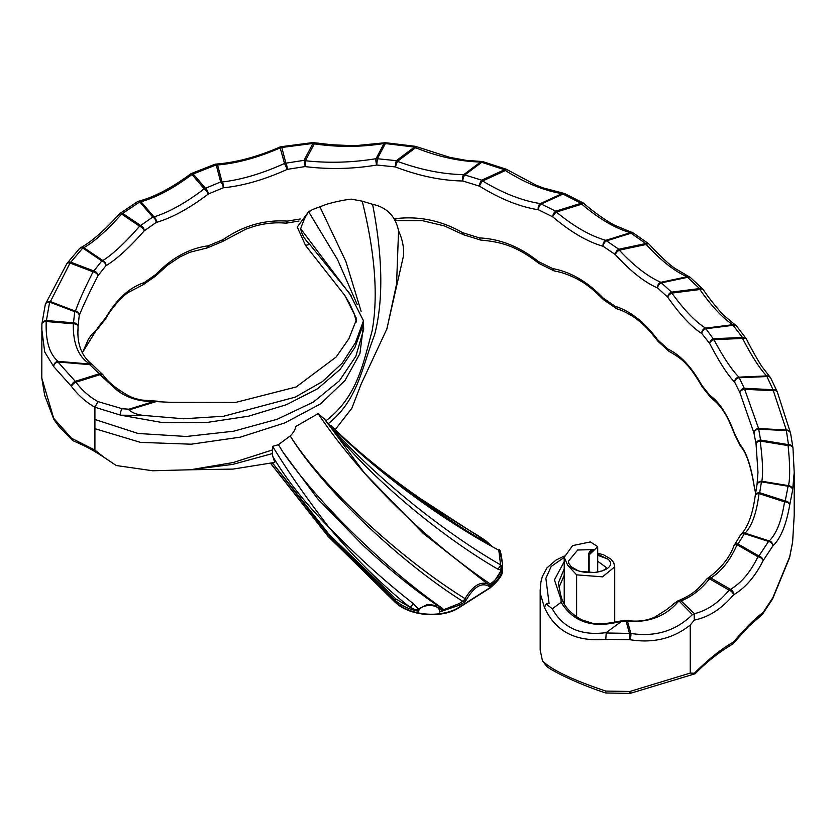 <?xml version="1.0" encoding="UTF-8"?>
<svg xmlns="http://www.w3.org/2000/svg" width="836" height="836" viewBox="0 0 836 836"><rect width="100%" height="100%" fill="white"/><g stroke="black" fill="none" stroke-linecap="round" stroke-linejoin="round"><path stroke-width="1.25" d="M564.216 561.635L554.435 579.86L561.04 599.569L561.113 602.296C573.506 622.548 593.633 628.839 621.493 621.169L621.096 621.691L626.133 621.211A4.525 3.647 164.7 0 1 627.512 621.263C649.238 622.81 666.376 616.007 678.916 600.865L692.407 614.627C675.875 630.887 655.361 637.168 630.846 633.458L627.512 621.263A4.525 1.494 -81.3 0 0 627.293 620.793A4.525 1.494 -81.3 0 0 626.822 620.437L626.822 620.437C637.356 621.994 646.771 620.845 655.058 616.968L666.261 609.82L677.683 600.99L681.058 600.833C691.602 596.82 701.08 589.474 709.471 578.805A4.525 2.508 -141.2 0 0 706.629 579.191C699 587.708 694.998 593.748 677.683 600.99M673.011 604.376L674.558 603.028M564.216 575.283L559.106 587.123L561.019 596.726L558.343 582.974L564.216 568.825M542.48 660.91L546.598 666.156C549.367 669.479 575.335 682.991 605.118 692.793A4.525 4.525 0 0 0 606.11 693.002A4.525 0.627 95.7 0 1 605.787 691.079C572.827 680.023 551.718 669.97 542.48 660.91L540.171 650.032L540.171 590.195L540.338 593.8L544.445 607.396C555.261 631.41 575.701 642.048 605.787 639.321L606.225 632.612C581.02 635.977 563.046 628.035 552.282 608.786L546.18 603.947L544.445 607.396M605.787 639.321L629.926 639.707C653.188 643.469 673.293 638.579 690.243 625.035L694.34 620.072C708.656 617.219 721.74 608.796 733.59 594.804C745.21 588.042 755.044 576.694 763.069 560.737A4.525 2.508 -153.2 0 0 757.918 556.766C750.55 572.033 741.407 582.901 730.497 589.359L710.851 578.01A4.525 3.605 -120.4 0 0 707.873 578.115L707.873 578.115A4.525 3.605 -120.4 0 0 707.057 578.836M792.967 447.908A4.525 3.689 173.1 0 0 792.956 447.803A4.525 4.525 0 0 1 792.977 447.96L794.2 472.476L792.977 448.159A4.525 2.769 175.1 0 0 792.977 447.96A4.525 2.769 175.1 0 0 788.087 445.598C790.051 464.628 790.187 477.973 788.494 485.632A4.525 4.305 -165.3 0 1 792.622 490.147A4.525 3.689 -171.8 0 0 788.108 486.228L785.213 500.952A4.525 3.657 -166 0 1 789.696 505.028A4.525 2.748 -170.1 0 0 784.544 501.84C781.587 520.838 776.477 533.87 769.224 540.923A4.525 4.128 -131.8 0 1 772.83 545.981A4.525 3.501 -149.5 0 0 768.545 541.446L758.9 556.013A4.525 3.396 -143.6 0 1 763.069 560.737L772.83 545.981C780.625 538.562 786.248 524.904 789.696 505.028L792.622 490.147L794.2 472.486L794.2 515.352L792.622 541.906L789.696 556.786L772.83 597.74L763.069 612.495C755.033 618.431 745.21 628.254 733.59 641.964C721.761 648.611 708.677 659.04 694.34 673.252L690.243 673.084L690.243 625.035M690.243 673.084L629.926 691.466L630.866 693.169L695.04 673.795M588.91 572.597L588.91 555.135L597.709 546.629L590.394 541.927L572.608 545.605L564.216 557.33L567.707 565.314L576.621 574.855L576.621 617.052M78.051 330.805L78.041 326.542A4.525 2.727 -179.2 0 0 73.307 323.793C72.962 343.732 78.5 357.15 89.943 364.047A4.525 0.533 94.8 0 0 89.745 364.663L99.265 373.796A4.525 1.766 72.6 0 1 99.933 374.685L117.291 390.454C127.25 397.988 139.434 401.667 153.824 401.499L128.953 409.201L128.984 409.922L157.502 401.196L141.806 400.057C134.93 398.438 132.088 398.667 119.715 390.255L117.291 390.454M92.765 365.018A4.525 3.835 123 0 0 92.211 364.559A4.525 3.835 123 0 0 91.835 364.35A4.525 3.835 123 0 0 89.943 364.047L58.144 361.361C49.481 354.224 45.499 340.942 46.22 321.505A4.525 0.533 94.8 0 1 46.419 320.522L73.505 322.821A4.525 3.699 -178.8 0 1 78.041 326.542L79.221 315.653C82.2 307.7 88.459 294.376 98 275.681A4.525 2.456 -153.8 0 0 93.068 271.815C83.851 290.113 77.988 303.238 75.491 311.17A4.525 2.038 110.9 0 0 74.718 311.661L73.505 322.821A4.525 0.533 94.8 0 0 73.307 323.793L46.22 321.505A4.525 2.717 -178 0 0 41.894 324.065L41.894 324.065A4.525 2.717 -178 0 0 41.894 324.149L41.8 329.279L44.705 351.998L53.713 366.596L71.509 386.472C78.187 395.261 85.993 402.189 94.917 407.236L120.718 415.199L143.165 415.387C137.031 414.604 132.307 412.785 128.984 409.922M45.28 304.523A4.525 4.525 0 0 1 45.583 303.75A4.525 4.232 -153.1 0 1 50.39 301.608A4.525 2.038 110.9 0 0 49.627 302.099A4.525 3.647 -163.7 0 0 45.28 304.523L41.894 323.992A4.525 4.525 0 0 0 41.894 324.065A4.525 3.699 -177.1 0 1 41.894 323.992L41.894 323.992A4.525 3.699 -177.1 0 1 46.419 320.522L49.627 302.099L74.718 311.661A4.525 3.678 -169.1 0 1 79.221 315.653A4.525 4.253 -161.9 0 0 75.491 311.17L50.39 301.608L70.025 263.037A4.525 2.038 110.9 0 1 70.799 262.19A4.525 3.386 -142.7 0 0 67.193 263.141L79.451 248.647A4.525 3.26 -137.1 0 1 82.764 248.031L101.825 260.916A4.525 3.313 -139.3 0 1 105.879 265.775A4.525 3.919 -121.7 0 0 102.88 260.571L83.819 247.696A4.525 2.811 124.1 0 0 82.764 248.031L70.799 262.19L93.831 270.969A4.525 3.407 -143.8 0 1 98 275.681L105.879 265.775C116.664 259.275 129.444 247.623 144.231 230.82A4.525 1.985 -139.1 0 0 139.602 226.211C125.316 242.597 113.069 254.05 102.88 260.571A4.525 2.811 124.1 0 0 101.825 260.916L93.831 270.969A4.525 2.038 110.9 0 0 93.068 271.815L70.025 263.037A4.525 2.435 -152.9 0 0 66.765 263.831L45.583 303.75A4.525 4.232 -153.1 0 0 45.374 304.262M79.451 248.647A4.525 4.525 0 0 1 80.559 247.78A4.525 3.877 -119.1 0 1 83.725 247.655A4.525 3.877 -119.1 0 1 83.819 247.696C94.562 241.489 107.165 230.287 121.628 214.068A4.525 2.811 124.1 0 1 122.683 213.368A4.525 2.884 -125.6 0 0 120.05 213.379L137.344 201.769A4.525 2.727 -122.2 0 1 139.758 201.904L152.748 217.057A4.525 2.79 -123.6 0 1 156.165 222.47A4.525 3.417 -106.4 0 0 153.991 216.879L141.002 201.727A4.525 3.313 139.4 0 0 139.758 201.904L122.683 213.368L140.667 225.511A4.525 2.916 -126.4 0 1 144.231 230.82L156.165 222.47C171.934 217.893 189.291 208.425 208.227 194.056A4.525 1.359 -127.5 0 0 204.224 188.821C185.843 202.845 169.091 212.198 153.991 216.879A4.525 3.313 139.4 0 0 152.748 217.057L140.667 225.511A4.525 2.811 124.1 0 0 139.602 226.211L121.628 214.068A4.525 1.954 -138.5 0 0 119.297 214.058L119.297 214.058C104.354 230.569 91.448 241.803 80.559 247.78L80.559 247.78A4.525 3.877 -119.1 0 0 79.859 248.292M137.344 201.769A4.525 4.525 0 0 1 138.598 201.225A4.525 3.365 -104.8 0 1 140.678 201.528A4.525 3.365 -104.8 0 1 141.002 201.727C156.457 197.4 173.439 188.33 191.956 174.515A4.525 3.313 139.4 0 1 193.21 173.972A4.525 2.205 -113.2 0 0 191.423 173.512L214.674 164.358A4.525 1.954 -109.8 0 1 216.21 164.922L220.673 181.945A4.525 2.069 -111.4 0 1 223.212 187.807A4.525 2.727 -95.9 0 0 222.052 182.008L217.59 164.974A4.525 3.657 165.3 0 0 216.21 164.922L193.21 173.972L205.468 188.278A4.525 2.247 -113.9 0 1 208.227 194.056L223.212 187.807C243.077 185.853 264.437 179.698 287.281 169.353L284.522 163.459C262.149 173.585 241.322 179.771 222.052 182.008A4.525 3.657 165.3 0 0 220.673 181.945L205.468 188.278A4.525 3.313 139.4 0 0 204.224 188.821L191.956 174.515A4.525 1.306 -127 0 0 190.483 174.055C171.526 188.027 154.232 197.087 138.598 201.225L138.598 201.225A4.525 3.365 -104.8 0 0 137.856 201.549M215.876 164.096A4.525 2.612 -94.2 0 1 217.141 164.535A4.525 2.612 -94.2 0 1 217.59 164.974C237.184 163.292 258.125 157.555 280.415 147.784A4.525 3.657 165.3 0 1 281.784 147.481L285.902 163.166A4.525 1.129 -100.5 0 1 287.281 169.353L305.035 166.583C328.893 169.562 352.813 169.039 376.775 165.026A4.525 1.264 -100.5 0 1 376.043 158.683C352.364 162.592 328.809 163.271 305.391 160.752A4.525 3.543 -152.3 0 0 304.064 160.334L285.902 163.166A4.525 3.657 165.3 0 0 284.522 163.459L279.945 147.042C257.216 156.917 235.856 162.602 215.876 164.096L215.876 164.096A4.525 4.525 0 0 0 214.674 164.358M313.615 142.653A4.525 1.264 -81.3 0 1 314.022 143.019A4.525 1.264 -81.3 0 1 314.273 143.844C337.639 147.324 360.891 147.209 384.017 143.499A4.525 3.543 -152.3 0 1 385.354 143.552L377.37 158.736L376.775 165.026L395.355 166.918C418.92 175.936 441.398 180.628 462.799 180.984A4.525 2.372 -90 0 1 463.729 174.64C442.652 174.264 420.55 169.823 397.413 161.338A4.525 2.926 -126.8 0 0 396.316 160.669L377.37 158.736A4.525 3.543 -152.3 0 0 376.043 158.683L384.017 143.499A4.525 1.327 -100 0 1 384.56 142.789L357.902 145.433L349.521 145.537L331.704 144.753L313.615 142.653A4.525 4.525 0 0 0 312.539 142.622A4.525 0.554 -95 0 1 312.936 143.437L304.064 160.334A4.525 0.794 -97.3 0 1 305.035 166.583A4.525 1.473 -83.8 0 0 305.391 160.752L314.273 143.844A4.525 3.543 -152.3 0 0 312.936 143.437L281.784 147.481A4.525 1.066 -99.8 0 0 281.011 146.718A4.525 4.525 0 0 0 279.945 147.042M692.407 614.627L694.152 614.585L694.423 613.666C707.162 610.541 718.73 602.704 729.117 590.153A4.525 2.612 -60 0 1 730.497 589.359A4.525 3.574 -119.1 0 1 733.59 594.804A4.525 2.466 -140.1 0 0 729.117 590.153L709.471 578.805A4.525 2.612 -60 0 1 710.851 578.01C721.478 571.364 730.215 560.266 737.059 544.717A4.525 2.612 -60 0 1 738.052 543.975L744.395 533.661A4.525 1.797 -72.1 0 1 745.075 533.138C752.024 525.959 756.664 512.781 759.004 493.606A4.525 1.797 -72.1 0 1 759.684 492.728L761.45 481.839A4.525 1.014 -80.7 0 1 761.826 481.254C763.216 473.552 762.662 460.134 760.185 441.011A4.525 1.014 -80.7 0 1 760.572 440.06L758.618 428.565L744.28 388.28L738.919 377.14C731.908 370.108 723.568 357.62 713.913 339.698L705.929 328.757A4.525 0.794 -97.3 0 0 705.626 328.151C695.51 321.839 684.256 310.156 671.862 293.091A4.525 0.794 -97.3 0 0 671.559 292.13L661.422 282.871A4.525 1.275 -102 0 0 660.942 282.286C648.14 276.862 634.263 266.151 619.298 250.173A4.525 1.275 -102 0 0 618.818 249.243L606.528 240.852A4.525 1.756 -107.3 0 0 605.87 240.329C590.498 236.013 574.008 226.598 556.4 212.072A4.525 1.756 -107.3 0 0 555.741 211.194L541.237 204.036A4.525 2.299 -114.6 0 0 540.37 203.587C522.301 200.807 503.042 193.273 482.591 180.994A4.525 1.003 121.4 0 0 479.488 186.156C500.315 199.02 519.94 206.889 538.363 209.752L552.742 216.848C570.654 232 587.447 241.813 603.122 246.275L615.317 254.593C630.511 271.251 644.608 282.38 657.629 287.992L667.703 297.198C680.222 314.942 691.602 327.075 701.832 333.574L709.659 343.46C719.326 362.082 727.675 374.998 734.698 382.23L739.912 392.659L753.999 433.226L756.058 444L757.98 472.424M754.041 485.444A4.525 2.707 -8.8 0 1 754.02 485.34A4.525 2.707 -8.8 0 1 753.999 484.984C750.895 465.37 746.193 451.848 739.912 444.418L734.698 433.988C727.665 414.875 719.326 401.949 709.659 395.219L701.832 385.333C691.591 366.941 680.211 354.819 667.703 348.957L657.629 339.75C644.608 322.257 630.501 311.117 615.317 306.352L603.122 298.034C587.436 281.69 570.643 271.878 552.742 268.607L538.363 261.511C519.919 246.766 500.294 238.908 479.488 237.915L462.799 232.742C441.471 220.526 418.993 215.845 395.355 218.677L393.599 218.468M155.695 275.859A4.525 1.933 -136 0 0 156.008 275.65L167.555 265.179L179.949 256.913L189.981 252.232L206.001 248.229A4.525 4.525 0 0 0 207.307 247.874L222.324 241.614A4.525 4.525 0 0 0 223.212 241.144L245.711 229.21L253.59 226.514C264.155 223.358 274.793 222.23 285.504 223.128L285.504 223.128A4.525 1.871 -84.9 0 0 287.281 221.112C264.51 219.565 243.151 225.71 223.212 239.566L208.227 245.815C189.281 248.313 171.923 257.781 156.165 274.218L144.231 282.578C129.434 287.521 116.653 299.173 105.879 317.534L98 327.44L82.242 352.928M272.651 449.893L272.254 453.624L272.933 456.769C287.009 480.24 305.673 503.742 328.924 527.276C306.289 497.838 287.521 470.867 272.62 446.34L272.651 449.893L233.202 462.538L190.441 469.769L152.674 470.762L116.267 465.527L103.977 457.292L94.917 450.081L94.917 407.236L97.948 401.594C89.536 396.912 82.2 390.454 75.94 382.209A4.525 2.121 143.2 0 0 71.509 386.472A4.525 3.072 130.8 0 1 75.271 381.32A4.525 1.766 72.6 0 1 75.94 382.209L99.933 374.685A4.525 2.1 142.4 0 1 102.859 374.737L102.859 374.737A4.525 4.525 0 0 0 102.17 374.026A4.525 3.041 129.9 0 0 99.265 373.796L75.271 381.32L57.945 361.967A4.525 3.459 146.6 0 0 53.713 366.596A4.525 4.034 131 0 1 58.144 361.361A4.525 0.533 94.8 0 0 57.945 361.967L89.745 364.663A4.525 3.281 138.1 0 1 93.109 365.332A4.525 4.525 0 0 0 92.211 364.559L92.211 364.559C81.75 356.376 77.027 344.327 78.02 328.402L78.02 328.454M94.917 450.081L71.509 438.231A4.525 3.72 111.3 0 0 73.631 441C88.898 447.626 94.04 450.928 103.977 457.282M72.816 440.53A4.525 3.072 130.8 0 1 72.314 440.206A4.525 3.072 130.8 0 1 71.509 438.231L53.713 418.355L41.8 378.102L41.894 324.065M305.516 245.408L309.707 244.363C304.67 239.472 301.671 234.279 300.688 228.771C303.468 220.411 306.164 214.81 308.766 211.957L312.455 209.585L308.651 211.675L297.25 227.037L305.516 245.408L344.798 295.432L356.711 318.986L348.884 338.747L336.156 356.993L296.174 386.964L235.606 402.44L171.265 402.356L153.824 401.499M143.165 415.387L183.627 418.773L223.63 416.244L295.171 397.163L322.477 381.55L342.237 363.148L355.436 342.76L363.493 320.763L349.615 293.488L309.707 244.363M300.688 228.771L351.454 296.257M363.493 320.763L363.514 323.657L354.934 347.431L340.2 369.303L317.659 388.709L286.445 404.697L248.532 416.192L206.805 422.483L163.25 422.713L120.718 415.199A4.525 2.33 96.8 0 1 122.39 408.762L97.948 401.594M312.455 209.585L326.615 204.277A54.392 13.846 160.6 0 1 351.308 199.146L362.207 201.162L372.595 204.318C386.849 207.338 395.501 216.169 398.553 230.799C402.503 239.462 404.143 247.853 403.474 255.973L386.702 329.562M372.595 204.318C382.836 257.195 383.484 300.772 374.528 335.058C361.309 368.948 358.027 400.089 328.015 423.883L328.235 424.124C365.029 472.131 435.337 532.845 497.681 569.065L500.848 570.048C499.531 575.44 495.978 580.059 490.189 583.915C446.1 554.08 404.248 517.202 364.621 473.27L423.267 533.441L487.294 583.727M327.2 422.891L328.015 423.883M362.207 201.162C375.092 253.057 378.384 296.331 372.093 330.972C362.845 364.924 357.024 396.995 325.779 420.905M331.537 426.255L331.244 425.911C370.442 466.363 437.447 517.536 498.799 550.192L500.586 564.854C438.973 529.543 368.509 470.731 329.509 425.054L331.537 426.255C352.959 448.075 379.283 470.616 410.507 493.898M329.509 425.054L328.235 424.124M398.553 230.799L396.577 284.031L386.964 328.747L361.058 384.309L351.831 408.292L335.184 429.652M333.763 428.356L333.24 427.854C354.568 448.744 380.401 470.24 410.737 492.341L477.377 535.583L490.324 545.124C463.071 529.219 436.538 511.622 410.737 492.341A4.525 0.794 126.7 0 0 410.257 493.627M589.14 555.606L589.14 572.608M308.766 211.957L337.535 259.609L357.16 304.45M363.514 323.657L363.67 329.52L355.833 356.303L339.353 380.829L313.395 402.064L277.134 419.275L233.672 431.198L186.355 436.476L138.055 433.466L94.917 419.484M319.822 206.607L345.937 261.637L361.131 311.305M363.524 325.183L359.929 353.586L345.017 380.474L320.585 403.872L284.857 422.891L240.392 437.144L191.183 444.198L140.479 442.38L94.917 428.659M318.161 413.611C329.499 430.916 344.986 450.803 364.621 473.27L324.702 419.233L318.161 413.611L295.704 426.548C295.296 429.589 293.478 432.714 290.228 435.922L290.207 435.943C322.351 488.402 399.65 561.792 462.632 601.22L459.121 603.613L443.676 609.716L442.369 608.294C386.734 569.535 318.255 503.638 283.111 452.339L317.743 498.893L362.897 545.218M278.43 444.679L283.111 452.339L278.43 444.679L290.207 435.943M272.62 446.34L278.367 444.721M272.254 453.624L232.627 464.419L190.42 469.769L233.004 469.1L274.762 462.412L272.933 456.769M272.442 462.935L328.684 534.998L394.895 600.175L394.843 601.617L328.046 536.054L270.697 463.311M362.866 545.187C388.521 569.002 413.465 589.171 437.719 605.682L439.861 608.138A4.525 3.323 154 0 0 439.872 608.18A4.525 3.323 154 0 0 443.676 609.716L439.537 612.025L439.861 608.138L437.719 605.682L427.468 604.397L418.397 609.078L413.151 603.487C384.905 581.428 356.836 556.013 328.924 527.276C354.736 558.166 381.728 584.813 409.901 607.208L395.846 598.963L394.895 600.175C401.437 605.713 409.347 609.423 418.627 611.304C419.829 603.582 440.781 603.341 439.537 612.025L459.904 604.971L465.37 601.512C473.5 586.945 481.431 581.919 489.154 586.433L490.189 583.915A4.525 2.466 123.8 0 1 487.921 584.145M486.113 582.932L487.973 584.176L489.154 586.433L490.387 585.66C497.786 580.905 501.767 575.043 502.311 568.072L502.373 563.14L502.321 568.783L490.366 587.447L459.863 606.779C443.393 617.867 411.479 616.968 394.843 601.617L394.885 601.993C410.591 617.344 444.25 618.243 459.633 607.27A1.129 0.679 -122.4 0 0 459.863 606.779L459.904 604.971A1.129 0.679 57.6 0 0 459.121 603.613M498.799 550.192C499.844 548.082 501.036 552.397 502.373 563.14L499.729 551.237M490.209 583.936A4.525 2.309 -56.2 0 1 487.994 584.197A4.525 2.309 -56.2 0 1 487.984 584.197L487.973 584.176C480.47 580.999 472.831 585.817 465.046 598.639C401.865 559.535 322.759 487.806 290.228 435.922M395.846 598.963L329.154 534.465L272.494 462.925M501.203 565.355L500.848 570.048L502.311 568.072L500.586 564.854A4.525 1.996 120.3 0 1 497.681 569.065M465.077 598.66A4.525 2.278 120.3 0 1 462.768 601.303L465.37 601.512L465.046 598.639A4.525 2.393 122.5 0 1 462.632 601.22M418.627 611.304L418.397 609.078L415.889 610.04L418.627 611.304M413.151 603.487A4.525 2.069 128.6 0 1 409.901 607.208L415.889 610.04M439.861 608.138L440.081 608.503A4.525 2.372 124.9 0 0 442.369 608.294M459.633 607.27L490.136 587.927A1.129 0.679 -122.4 0 0 490.366 587.447L490.387 585.66A1.129 0.679 57.6 0 0 490.189 584.939L488.663 585.064M597.709 561.228L606.602 567.769L605.494 569.128L602.39 570.863L594.417 572.535L580.153 571.333M578.188 570.789L571.302 566.777L568.825 563.443L568.365 561.259L577.697 550.004L593.027 549.618M576.621 574.855L602.537 576.84L614.721 566.839L614.721 622.392M564.3 556.013L555.961 560.12L546.911 567.926L542.324 576.506L540.944 581.804L540.171 590.195M564.216 557.413L551.185 566.463L545.866 578.324L549.106 603.602L546.18 603.947M597.709 554.278L608.002 559.169L597.709 555.25M552.282 608.786L561.113 602.296M606.225 632.612L621.096 621.691M626.822 620.437A4.525 4.525 0 0 0 625.61 620.406A4.525 0.731 83.4 0 1 626.133 621.211L629.477 633.406A4.525 3.647 164.7 0 1 630.846 633.458A4.525 1.16 -78.4 0 1 629.926 639.707L629.477 633.406L605.933 632.977M593.717 550.59L593.717 550.59A4.525 2.55 72.7 0 0 591.94 550.151L591.94 550.151A4.525 4.525 0 0 0 588.763 554.477A4.525 2.612 0 0 0 588.91 555.135A4.525 3.71 -26.1 0 1 593.685 550.6M608.002 559.169C620.26 569.462 586.13 580.111 567.707 565.314M561.019 596.726L561.04 599.569M694.423 613.666L681.058 600.833M694.34 620.072L694.152 614.585M734.071 545.542A4.525 3.448 -146.1 0 1 734.29 545.145L734.29 545.145A4.525 3.448 -146.1 0 1 738.052 543.975L758.9 556.013A4.525 2.612 -60 0 0 757.918 556.766L737.059 544.717A4.525 2.56 -155.1 0 0 733.945 545.762L733.945 545.762C729.358 558.061 720.663 568.846 707.873 578.115A4.525 4.525 0 0 0 706.629 579.191M740.717 534.747A4.525 4.138 -133.3 0 1 741.292 534.058L741.292 534.058A4.525 4.138 -133.3 0 1 745.075 533.138L769.224 540.923A4.525 1.797 -72.1 0 0 768.545 541.446L744.395 533.661A4.525 3.522 -150.7 0 0 740.445 535.144L734.29 545.145A4.525 4.525 0 0 0 733.945 545.762M128.953 409.201L122.39 408.762M755.211 495.696A4.525 3.668 -168.5 0 1 755.242 495.518L755.242 495.518A4.525 3.668 -168.5 0 1 759.684 492.728L785.213 500.952A4.525 1.797 -72.1 0 0 784.544 501.84L759.004 493.606A4.525 2.769 -171.9 0 0 755.201 495.79L755.201 495.79C752.693 514.098 748.063 526.858 741.292 534.058A4.525 4.525 0 0 0 740.445 535.144M756.977 484.859A4.525 4.305 -167.5 0 1 761.826 481.254L788.494 485.632A4.525 1.014 -80.7 0 0 788.108 486.228L761.45 481.839A4.525 3.689 -173 0 0 756.956 484.995L755.242 495.518A4.525 4.525 0 0 0 755.201 495.79M790.605 433.361L792.956 447.803A4.525 3.689 173.1 0 0 788.463 444.647A4.525 1.014 -80.7 0 0 788.087 445.598L760.185 441.011A4.525 2.769 173.7 0 0 756.058 444A4.525 3.678 171.1 0 1 760.572 440.06L788.463 444.647L786.289 429.955L758.618 428.565A4.525 4.284 157.8 0 0 753.999 433.226A4.525 3.668 167.3 0 1 758.492 429.192L786.164 430.571A4.525 3.668 168.4 0 1 790.605 433.361A4.525 4.525 0 0 0 790.407 432.693A4.525 4.284 159.6 0 0 786.289 429.955L773.018 389.722L744.28 388.28A4.525 3.574 154.9 0 0 739.912 392.659A4.525 2.654 162 0 1 744.165 389.262L772.892 390.705A4.525 2.665 163.2 0 1 777.355 392.105A4.525 4.525 0 0 0 777.167 391.603A4.525 3.584 156.4 0 0 773.018 389.722L766.654 375.918L738.919 377.14A4.525 4.159 135.2 0 0 734.698 382.23A4.525 3.532 152 0 1 739.024 377.767L766.758 376.545A4.525 3.543 152.9 0 1 770.792 378.175A4.525 4.525 0 0 0 770.029 377.109A4.525 4.17 136.2 0 0 766.654 375.918C759.872 368.843 751.836 356.345 742.556 338.434L742.452 337.451L713.808 338.716A4.525 3.386 142.7 0 0 709.659 343.46A4.525 2.477 152.6 0 1 713.913 339.698L742.556 338.434A4.525 2.487 153.5 0 1 746.506 339.134A4.525 4.525 0 0 0 746.099 338.475A4.525 3.407 143.8 0 0 742.452 337.451L733.12 325.288A4.525 0.794 -97.3 0 0 732.817 324.681L705.626 328.151A4.525 3.971 121.7 0 0 701.832 333.574A4.525 3.344 140.6 0 1 705.929 328.757L733.12 325.288A4.525 3.354 141.2 0 1 736.652 326.155A4.525 4.525 0 0 0 735.544 325.162A4.525 3.981 122.4 0 0 735.283 325.016A4.525 3.981 122.4 0 0 732.817 324.681C722.889 318.317 711.906 306.603 699.857 289.528A4.525 0.794 -97.3 0 0 699.565 288.556L671.559 292.13A4.525 3.156 133.3 0 0 667.703 297.198A4.525 2.257 144.8 0 1 671.862 293.091L699.857 289.528A4.525 2.268 145.6 0 1 703.295 289.695A4.525 4.525 0 0 0 702.71 289.005A4.525 3.177 134.2 0 0 699.565 288.556L687.568 277.322A4.525 1.275 -102 0 0 687.087 276.747L660.942 282.286A4.525 3.741 112.6 0 0 657.629 287.992A4.525 3.093 131.5 0 1 661.422 282.871L687.568 277.322A4.525 3.114 132.1 0 1 690.599 277.667A4.525 4.525 0 0 0 689.334 276.862A4.525 3.762 113 0 0 687.087 276.747C674.453 271.261 660.837 260.498 646.238 244.467A4.525 1.275 -102 0 0 645.758 243.527L618.818 249.243A4.525 2.863 125.1 0 0 615.317 254.593A4.525 1.975 137.6 0 1 619.298 250.173L646.238 244.467A4.525 1.996 138.4 0 1 649.144 244.216C660.335 256.297 668.978 264.364 675.049 268.44L689.334 276.862A4.525 3.762 113 0 1 689.669 277.019M790.553 433.152A4.525 4.284 159.6 0 0 790.407 432.693L777.355 392.105M66.765 263.831A4.525 4.525 0 0 1 67.193 263.141L67.193 263.141A4.525 3.386 -142.7 0 0 66.922 263.58M777.281 391.927A4.525 3.584 156.4 0 0 777.167 391.603L770.792 378.175M770.552 377.788A4.525 4.17 136.2 0 0 770.029 377.109L762.181 366.899C760.635 364.799 752.755 351.935 746.506 339.134M119.297 214.058A4.525 4.525 0 0 1 120.05 213.379A4.525 2.884 -125.6 0 0 119.6 213.838M746.349 338.893A4.525 3.407 143.8 0 0 746.099 338.475L736.652 326.155M736.255 325.758A4.525 3.981 122.4 0 0 735.544 325.162L724.342 315.82C722.137 313.908 711.405 301.89 703.295 289.695M631.002 233.213L645.758 243.527A4.525 2.895 125.9 0 1 648.412 243.558L633.531 233.16A4.525 2.811 124 0 0 631.002 233.213A4.525 1.756 -107.3 0 0 630.344 232.69L605.87 240.329A4.525 3.438 105.1 0 0 603.122 246.275A4.525 2.79 123.5 0 1 606.528 240.852L631.002 233.213M583.288 203.012A4.525 2.498 118 0 0 583.214 202.97A4.525 4.525 0 0 1 584.061 203.556A4.525 1.63 131 0 0 581.751 204.162L556.4 212.072A4.525 1.588 130.1 0 0 552.742 216.848A4.525 2.456 117.1 0 1 555.741 211.194L581.093 203.273L562.973 194.067A4.525 2.299 -114.6 0 0 562.105 193.618L540.37 203.587A4.525 3.02 98 0 0 538.363 209.752A4.525 2.351 115.4 0 1 541.237 204.036L562.973 194.067A4.525 2.383 115.9 0 1 564.948 193.691A4.525 4.525 0 0 0 563.631 193.283A4.525 3.051 98.4 0 0 562.105 193.618C544.236 190.754 525.342 183.063 505.393 170.534A4.525 2.299 -114.6 0 0 504.526 169.729L481.735 180.179L464.826 174.954A4.525 1.662 106.2 0 0 462.799 180.984L479.488 186.156A4.525 1.829 -71.8 0 1 481.735 180.179A4.525 2.299 -114.6 0 1 482.591 180.994L505.393 170.534A4.525 1.076 122.6 0 1 506.971 169.614A4.525 4.525 0 0 0 506.02 169.154A4.525 1.912 109.3 0 0 504.526 169.729L481.703 162.309A4.525 2.926 -126.8 0 0 480.606 162.006A4.525 2.414 -89.6 0 1 481.745 161.484L466.216 160.366L449.747 157.346L416.182 146.572A4.525 4.525 0 0 0 415.168 146.29A4.525 0.951 -81.3 0 0 414.478 147.073L396.316 160.669A4.525 0.784 -82.8 0 0 395.355 166.918L397.413 161.338L415.586 147.742A4.525 2.926 -126.8 0 0 414.478 147.073L385.354 143.552A4.525 0.554 -85 0 1 385.741 142.747A4.525 4.525 0 0 0 384.56 142.789M564.948 193.691L583.214 202.97A4.525 2.498 118 0 0 581.093 203.273A4.525 1.756 -107.3 0 1 581.751 204.162C598.942 218.781 615.139 228.291 630.344 232.69A4.525 3.469 105.5 0 1 632.215 232.544A4.525 3.469 105.5 0 1 632.873 232.826M481.745 161.484A4.525 4.525 0 0 1 483.009 161.672A4.525 1.703 -73.3 0 0 481.703 162.309L464.826 174.954A4.525 2.926 -126.8 0 0 463.729 174.64L480.606 162.006C459.852 161.526 438.179 156.771 415.586 147.742L416.182 146.572M507.044 169.687A4.525 1.076 122.6 0 0 506.971 169.614L536.189 185.184L543.118 187.901L563.631 193.283M53.953 419.547A4.525 2.612 155.2 0 1 53.828 419.327A4.525 2.612 155.2 0 1 53.713 418.355A4.525 3.459 146.6 0 0 54.162 419.923L59.419 427.06L72.314 440.206A4.525 4.525 0 0 0 73.631 441M82.315 353.105L88.449 339.019L91.835 334.369L96.422 330.126A4.525 4.034 -125 0 0 98 327.44A4.525 3.407 -143.8 0 1 97.488 329.091L105.252 319.321A4.525 3.313 -139.3 0 0 105.879 317.534A4.525 2.435 -149.7 0 1 105.733 318.652L105.733 318.652C112.703 306.028 124.052 295.035 128.169 292.516L142.036 285.285A4.525 3.563 -107.6 0 0 144.231 282.578A4.525 2.916 -126.4 0 1 143.353 284.616L155.256 276.277A4.525 2.79 -123.6 0 0 156.165 274.218A4.525 1.933 -136 0 1 156.008 275.65A4.525 4.525 0 0 1 155.256 276.277M97.122 329.499A4.525 3.407 -143.8 0 0 97.488 329.091A4.525 4.525 0 0 1 96.422 330.126M105.545 318.903A4.525 2.435 -149.7 0 0 105.733 318.652A4.525 4.525 0 0 1 105.252 319.321M142.831 284.888A4.525 2.916 -126.4 0 0 143.353 284.616A4.525 4.525 0 0 1 142.036 285.285M206.001 248.229A4.525 2.936 -96.7 0 0 208.227 245.815A4.525 2.247 -113.9 0 1 207.307 247.874M222.324 241.614A4.525 2.069 -111.4 0 0 223.212 239.566A4.525 1.264 -124.2 0 1 223.212 241.144M285.504 223.128A4.525 4.525 0 0 0 286.727 223.076A4.525 1.129 -100.5 0 0 287.281 221.112L300.281 218.99M394.707 220.485L395.752 220.62A4.525 0.784 -82.8 0 1 395.355 218.677A4.525 1.484 -96.7 0 0 396.849 220.62L422.493 220.694L444.407 225.908L462.559 234.331A4.525 0.794 -59.9 0 1 462.799 232.742A4.525 1.662 -73.8 0 0 463.562 234.759L480.313 239.942A4.525 1.829 -71.8 0 1 479.488 237.915A4.525 2.508 -87.3 0 0 481.515 240.162C502.049 241.959 517.348 246.683 538.384 263.016A4.525 1.453 -51.1 0 1 538.363 261.511A4.525 2.351 -64.6 0 0 539.293 263.58L553.683 270.676A4.525 2.456 -62.9 0 1 552.742 268.607A4.525 3.104 -79.7 0 0 554.937 271.104C565.23 272.787 576.777 278.513 579.954 280.624C586.297 283.979 594.062 290.238 603.247 299.434A4.525 1.871 -43.5 0 1 603.122 298.034A4.525 2.79 -56.5 0 0 604.031 300.093L616.205 308.4A4.525 2.863 -54.9 0 1 615.317 306.352A4.525 3.501 -72.7 0 0 617.47 309.017C626.028 311.504 635.705 318.098 638.359 320.46C643.469 324.086 649.938 330.931 657.775 341.004A4.525 2.174 -36.4 0 1 657.629 339.75A4.525 3.093 -48.5 0 0 658.423 341.715L668.455 350.88A4.525 3.156 -46.7 0 1 667.703 348.957A4.525 3.783 -65 0 0 669.657 351.695C677.641 356.199 683.263 360.462 686.492 364.496C690.128 367.798 695.291 375.092 701.958 386.399A4.525 2.403 -28.8 0 1 701.832 385.333A4.525 3.344 -39.4 0 0 702.428 387.089L710.203 396.912A4.525 3.386 -37.3 0 1 709.659 395.219A4.525 4.002 -55.2 0 0 711.217 397.884C717.142 402.764 721.322 407.383 723.757 411.73C726.233 414.813 729.901 422.483 734.771 434.762A4.525 2.581 -19.9 0 1 734.698 433.988A4.525 3.532 -28 0 0 735.032 435.347L740.184 445.661A4.525 3.574 -25.1 0 1 739.912 444.418A4.525 4.17 -40.1 0 0 740.821 446.654L740.821 446.654C746.151 452.328 750.55 465.224 754.02 485.34A4.525 4.525 0 0 0 754.072 485.632A4.525 3.668 -12.7 0 1 753.999 484.984L755.671 493.355M603.571 299.633A4.525 1.871 -43.5 0 1 603.247 299.434A4.525 4.525 0 0 0 604.031 300.093M658.037 341.255A4.525 2.174 -36.4 0 1 657.775 341.004A4.525 4.525 0 0 0 658.423 341.715M702.135 386.64A4.525 2.403 -28.8 0 1 701.958 386.399A4.525 4.525 0 0 0 702.428 387.089M710.569 397.299A4.525 3.386 -37.3 0 1 710.203 396.912A4.525 4.525 0 0 0 711.217 397.884M734.865 434.971A4.525 2.581 -19.9 0 1 734.771 434.762A4.525 4.525 0 0 0 735.032 435.347M740.393 446.016A4.525 3.574 -25.1 0 1 740.184 445.661A4.525 4.525 0 0 0 740.821 446.654M794.2 515.352L792.622 542.136A4.525 4.525 0 0 1 792.591 542.334L792.591 542.334A4.525 3.689 8.2 0 0 792.622 541.906A4.525 2.727 5.7 0 1 792.622 542.136L792.622 542.136A4.525 2.727 5.7 0 1 792.612 542.198M792.591 542.334L789.612 557.507A4.525 4.525 0 0 1 789.362 558.229L789.362 558.229A4.525 4.253 23.7 0 0 789.696 556.786A4.525 3.657 14 0 1 789.612 557.507A4.525 3.657 14 0 1 789.539 557.748M789.362 558.229L772.746 598.576A4.525 4.525 0 0 1 772.443 599.193A4.525 3.501 30.5 0 0 772.83 597.74A4.525 2.55 21.8 0 1 772.746 598.576A4.525 2.55 21.8 0 1 772.642 598.795M772.443 599.193L762.547 614.157A4.525 4.525 0 0 1 761.575 615.129L761.575 615.129A4.525 4.013 53.8 0 0 763.069 612.495A4.525 3.396 36.4 0 1 762.547 614.157A4.525 3.396 36.4 0 1 762.202 614.533M733.287 643.427A4.525 4.525 0 0 1 732.012 644.483A4.525 3.574 60.9 0 0 733.59 641.964A4.525 2.466 39.9 0 1 733.287 643.427L748.648 626.519L761.575 615.129M605.118 692.793L605.787 691.079L629.926 691.466L629.738 693.378A4.525 4.525 0 0 0 630.866 693.169M621.493 621.169L625.61 620.406M792.977 448.159L792.894 447.427M477.377 535.583L477.669 535.343C419.923 501.004 371.863 465.234 333.501 428.032M102.588 374.497A4.525 3.041 129.9 0 0 102.17 374.026L93.109 365.332M703.066 289.455A4.525 3.177 134.2 0 0 702.71 289.005L690.599 277.667M648.851 243.997A4.525 2.895 125.9 0 0 648.412 243.558A4.525 4.525 0 0 1 649.144 244.216M506.313 169.332A4.525 1.912 109.3 0 0 506.02 169.154L483.009 161.672M616.717 308.651A4.525 2.863 -54.9 0 1 616.205 308.4A4.525 4.525 0 0 0 617.47 309.017M668.915 351.214A4.525 3.156 -46.7 0 1 668.455 350.88A4.525 4.525 0 0 0 669.657 351.695M344.798 295.432L349.291 302.935L353.921 312.967L356.481 321.996M564.216 603.582L564.216 557.33M270.571 463.343L327.994 536.273L394.885 601.993M490.136 587.927C499.729 579.651 503.794 573.266 502.321 568.773M477.669 535.343L485.852 540.798L492.686 546.88M487.701 583.998L487.043 583.559M327.952 423.977L324.702 419.233M597.709 546.629L597.709 572.137M614.721 566.839L613.76 562.722L611.106 559.232L603.759 554.926L597.709 553.15M593.246 550.318L593.518 549.377L591.94 550.151M588.763 554.477L588.753 572.587M119.642 390.213C112.505 385.511 106.903 380.349 102.859 374.737M757.98 472.392L757.029 484.566A4.525 4.525 0 0 0 756.956 484.995M191.423 173.512A4.525 4.525 0 0 0 190.483 174.055M281.011 146.718L312.539 142.622M633.531 233.16A4.525 4.525 0 0 0 632.215 232.544L614.878 225.354C610.374 223.212 595.734 213.964 584.061 203.556M385.741 142.747L415.168 146.29M41.8 378.102L44.653 395.209L53.828 419.327A4.525 4.525 0 0 0 54.162 419.923M286.727 223.076L299.037 221.049M395.752 220.62A4.525 4.525 0 0 0 396.849 220.62M462.559 234.331A4.525 4.525 0 0 0 463.562 234.759M480.313 239.942A4.525 4.525 0 0 0 481.515 240.162M538.384 263.016A4.525 4.525 0 0 0 539.293 263.58M553.683 270.676A4.525 4.525 0 0 0 554.937 271.104M754.072 485.632L755.639 493.48M732.012 644.483C718.448 652.613 706.18 662.352 695.207 673.712M629.738 693.378L606.11 693.002M560.841 595.316C562.837 604.94 569.776 613.112 581.657 619.821L591.104 622.83C595.838 624.753 605.912 624.084 621.347 620.834"/></g></svg>
